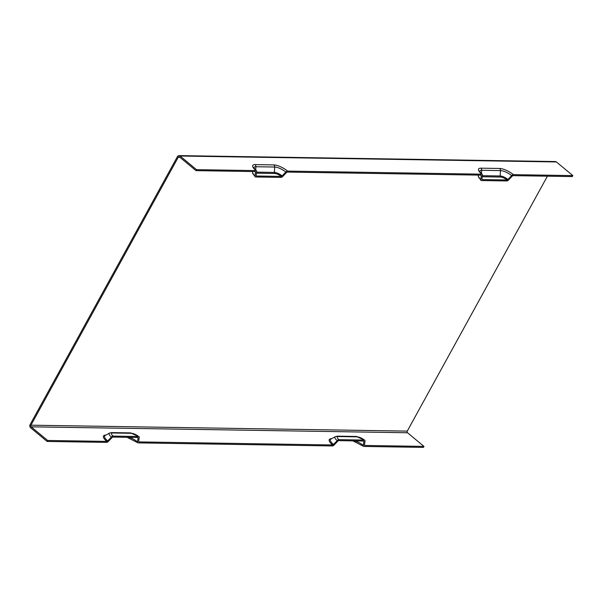 <?xml version="1.0" encoding="UTF-8"?>
<svg xmlns="http://www.w3.org/2000/svg" width="603" height="603" viewBox="0 0 603 603"><rect width="100%" height="100%" fill="white"/><g stroke="black" fill="none" stroke-linecap="round" stroke-linejoin="round"><path stroke-width="0.9" d="M47.117 441.449L47.66 440.469L106.844 441.404A1.183 0.58 129.7 0 0 107.711 440.921L111.419 437.062A2.367 1.153 -50.3 0 1 113.153 436.097L138.577 436.497A2.367 1.153 -50.3 0 1 139.007 436.64A2.367 1.153 -50.3 0 1 139.233 437.499L138.675 441.404A1.183 0.58 129.7 0 0 138.788 441.833A1.183 0.58 129.7 0 0 138.999 441.909L332.63 444.961A1.183 0.58 129.7 0 0 333.497 444.479L337.213 440.62A2.367 1.153 -50.3 0 1 338.946 439.655L364.363 440.062A2.367 1.153 -50.3 0 1 364.792 440.205A2.367 1.153 -50.3 0 1 365.019 441.057L364.461 444.969A1.183 0.58 129.7 0 0 364.574 445.398A1.183 0.58 129.7 0 0 364.785 445.466L423.977 446.401L423.434 447.388L363.956 446.446A2.367 1.153 -50.3 0 1 363.526 446.303A2.367 1.153 -50.3 0 1 363.3 445.444L363.865 441.539A1.183 0.58 129.7 0 0 363.752 441.11A1.183 0.58 129.7 0 0 363.534 441.034L338.698 440.642A1.183 0.58 129.7 0 0 337.831 441.125L334.122 444.984A2.367 1.153 -50.3 0 1 332.381 445.949L138.17 442.888A2.367 1.153 -50.3 0 1 137.74 442.738A2.367 1.153 -50.3 0 1 137.514 441.886L138.072 437.974A1.183 0.58 129.7 0 0 137.959 437.544A1.183 0.58 129.7 0 0 137.748 437.476L112.904 437.085A1.183 0.58 129.7 0 0 112.037 437.567L108.329 441.426A2.367 1.153 -50.3 0 1 106.595 442.383L47.117 441.449L30.655 427.806A2.367 1.922 -89.1 0 1 30.15 424.52L177.41 156.667A2.367 1.922 -89.1 0 1 179.031 155.612L555.348 161.551A2.367 1.922 90.9 0 1 556.388 161.951L572.85 175.594L513.372 174.659A10.929 3.482 28.8 0 0 499.653 168.471L480.84 168.177A10.929 3.482 28.8 0 0 481.797 174.161A2.367 1.153 -50.3 0 1 482.227 174.305A2.367 1.153 -50.3 0 1 482.453 175.164L481.895 179.068A1.183 0.58 129.7 0 0 482.008 179.498A1.183 0.58 129.7 0 0 482.227 179.573L507.063 179.965A1.183 0.58 129.7 0 0 507.93 179.483L511.638 175.624A2.367 1.153 -50.3 0 1 513.372 174.659M572.85 175.594L572.307 176.581L513.123 175.646A1.183 0.58 129.7 0 0 512.256 176.129L508.548 179.988A2.367 1.153 -50.3 0 1 506.814 180.953L481.39 180.546A2.367 1.153 -50.3 0 1 480.96 180.403A2.367 1.153 -50.3 0 1 480.734 179.551L481.3 175.639A1.183 0.58 129.7 0 0 481.186 175.209A1.183 0.58 129.7 0 0 480.968 175.141L287.337 172.081A1.183 0.58 129.7 0 0 286.47 172.564L282.762 176.423A2.367 1.153 -50.3 0 1 281.021 177.388L255.604 176.988A2.367 1.153 -50.3 0 1 255.175 176.845A2.367 1.153 -50.3 0 1 254.948 175.986L255.506 172.074A1.183 0.58 129.7 0 0 255.393 171.651A1.183 0.58 129.7 0 0 255.182 171.576L195.998 170.641L196.533 169.662L180.078 156.019A2.367 1.922 -89.1 0 0 179.031 155.612M256.011 170.596A2.367 1.153 -50.3 0 1 256.441 170.739A2.367 1.153 -50.3 0 1 256.667 171.599L256.109 175.511A1.183 0.58 129.7 0 0 256.222 175.94A1.183 0.58 129.7 0 0 256.433 176.008L281.269 176.4A1.183 0.58 129.7 0 0 282.136 175.918L285.852 172.059A2.367 1.153 -50.3 0 1 287.586 171.094A10.929 3.482 28.8 0 0 273.86 164.913L255.046 164.611A10.929 3.482 28.8 0 0 256.011 170.596L196.533 169.662M287.586 171.094L481.797 174.161M195.998 170.641L179.536 156.999A1.183 0.957 -89.1 0 0 178.202 157.323L30.941 425.183L407.259 431.115L547.411 176.189M423.977 446.401L407.515 432.758A1.183 0.957 90.9 0 1 407.259 431.115M47.66 440.469L31.198 426.818A1.183 0.957 90.9 0 1 30.941 425.183M333.497 444.479A10.409 3.317 -151.2 0 1 330.934 439.09L335.313 436.632A7.711 2.457 28.8 0 0 337.213 440.62M331.627 438.705L331.627 438.705A11.434 3.641 28.8 0 0 332.63 444.961M107.711 440.921A10.409 3.317 -151.2 0 1 105.148 435.532L109.52 433.067A7.711 2.457 28.8 0 0 111.419 437.062M105.842 435.14L105.834 435.14A1.183 0.957 90.9 0 1 105.834 435.14A11.434 3.641 28.8 0 0 106.844 441.404M254.918 171.576A10.409 3.317 28.8 0 0 255.506 172.074M254.948 175.986A7.711 2.457 -151.2 0 1 252.589 172.835L252.521 171.538M480.712 175.134A10.409 3.317 28.8 0 0 481.3 175.639M480.734 179.551A7.711 2.457 -151.2 0 1 478.375 176.393L478.307 175.096M338.946 439.655A5.661 1.801 -151.2 0 1 338.449 436.557A2.367 1.922 -89.1 0 0 337.401 436.157L335.313 436.632M338.449 436.557L357.262 436.858A2.367 1.922 -89.1 0 0 356.222 436.451L337.401 436.157M357.262 436.858A5.661 1.801 -151.2 0 1 364.363 440.062M113.153 436.097A5.661 1.801 -151.2 0 1 112.655 432.999A2.367 1.922 -89.1 0 0 111.615 432.6L109.52 433.067M112.655 432.999L131.469 433.293A2.367 1.922 -89.1 0 0 130.429 432.894L111.615 432.6M131.469 433.293A5.661 1.801 -151.2 0 1 138.577 436.497M482.227 174.305L479.732 171.463A8.887 2.834 -151.2 0 1 481.669 170.295A2.367 1.922 -89.1 0 0 480.84 168.177M481.473 173.641L481.669 170.295L500.49 170.596A2.367 1.922 -89.1 0 0 499.653 168.471M507.93 179.483A6.188 1.967 28.8 0 0 500.166 175.978L500.49 170.596A8.887 2.834 -151.2 0 1 511.638 175.624M556.388 161.951L180.078 156.019M253.946 167.92A8.887 2.834 -151.2 0 1 255.883 166.737A2.367 1.922 -89.1 0 0 255.046 164.611M255.687 170.084L255.883 166.737L274.697 167.031A2.367 1.922 -89.1 0 0 273.86 164.913M282.136 175.918A6.188 1.967 28.8 0 0 274.38 172.42L274.697 167.031A8.887 2.834 -151.2 0 1 285.852 172.059M256.441 173.189L274.795 173.483A1.183 0.957 -89.1 0 1 274.38 172.42L256.592 172.141M363.3 445.444A8.887 2.834 28.8 0 0 354.85 440.899M137.514 441.886A8.887 2.834 28.8 0 0 129.057 437.341M137.424 437.469A6.188 1.967 -151.2 0 1 138.072 437.974M482.227 176.754L500.58 177.041A5.163 1.643 -151.2 0 1 507.063 179.965M482.377 175.699L500.166 175.978A1.183 0.957 -89.1 0 0 500.58 177.041M274.795 173.483A5.163 1.643 -151.2 0 1 281.269 176.4M407.515 432.758L31.198 426.818M363.217 441.034A6.188 1.967 -151.2 0 1 363.865 441.539M179.958 157.353L178.202 157.323M480.96 180.403L478.375 176.393M255.175 176.845L252.589 172.835M364.792 440.205L356.222 436.451M139.007 436.64L130.429 432.894M256.441 170.739L253.946 167.966M363.526 446.303L352.845 440.868M137.74 442.738L127.06 437.303"/></g></svg>
